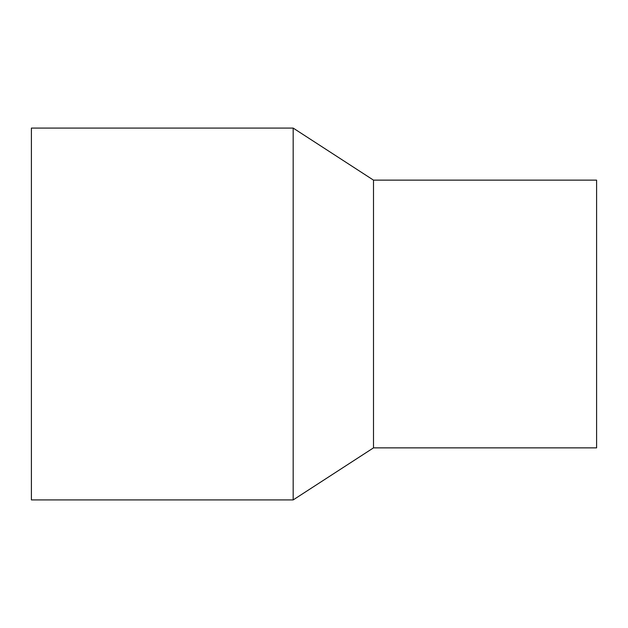 <?xml version="1.0" encoding="UTF-8"?>
<svg xmlns="http://www.w3.org/2000/svg" width="628" height="628" viewBox="0 0 628 628"><rect width="100%" height="100%" fill="white"/><g stroke="black" fill="none" stroke-linecap="round" stroke-linejoin="round"><path stroke-width="0.94" d="M293.174 128.081L31.4 128.081L31.4 499.919L293.174 499.919L373.495 447.866L596.6 447.866L596.6 180.134L373.495 180.134L293.174 128.081L293.174 499.919M373.495 447.866L373.495 180.134"/></g></svg>
